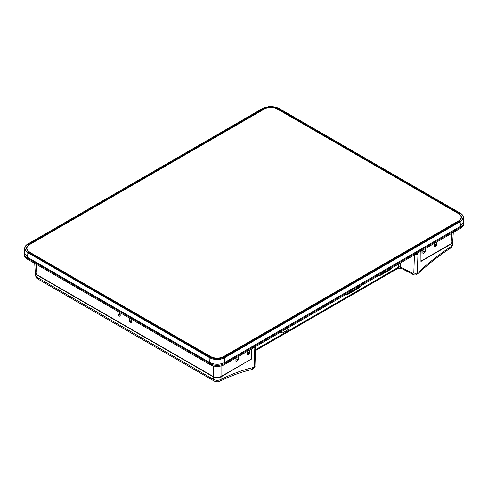 <?xml version="1.0" encoding="UTF-8"?>
<svg xmlns="http://www.w3.org/2000/svg" width="488" height="488" viewBox="0 0 488 488"><rect width="100%" height="100%" fill="white"/><g stroke="black" fill="none" stroke-linecap="round" stroke-linejoin="round"><path stroke-width="0.73" d="M420.949 260.83L421.138 251.009M251.668 348.853L250.948 359.272L221.046 376.535C218.453 377.749 215.861 377.749 213.274 376.535L213.274 365.933M36.234 264.264L36.899 274.707L213.274 376.535M36.899 274.707L35.288 272.579L34.709 263.386M453.291 232.447L452.712 241.584L451.101 243.713L451.76 233.325M421.199 260.976L451.101 243.713M247.556 351.226L247.453 354.489L247.886 354.739L249.276 353.94L247.507 352.848M247.886 354.739L247.459 354.471M249.276 353.94L249.74 353.172L249.85 349.902M249.74 353.172L247.532 351.988M422.956 249.96L422.858 253.223L423.285 253.473L424.676 252.674L425.139 251.906L425.249 248.636M425.139 251.906L422.931 250.722M424.676 252.674L422.907 251.582M423.285 253.473L422.858 253.205M434.527 243.274L434.424 246.544L434.857 246.794L436.705 245.226L436.815 241.956M434.424 246.544L434.857 246.794L434.424 246.525M235.985 357.905L235.887 361.169L236.314 361.419L237.705 360.62L238.168 359.851L238.278 356.582M235.887 361.169L236.314 361.419L235.887 361.157M117.822 311.368L117.937 314.699L119.786 316.267L120.219 316.017L120.115 312.692M119.786 316.267L120.219 316.017L119.786 316.267M129.393 318.048L129.503 321.379L131.357 322.946L131.791 322.696L131.687 319.372M131.357 322.946L131.791 322.696L131.357 322.946M224.37 357.448L460.068 221.375C462.014 220.21 463.008 218.825 463.057 217.209C463.008 215.592 462.014 214.201 460.068 213.042L278.056 107.958L270.84 106.238L263.63 107.958L27.932 244.037C25.986 245.196 24.992 246.586 24.943 248.203C24.992 249.819 25.986 251.204 27.932 252.369L209.944 357.448L217.16 359.174L224.37 357.448L224.559 357.765C222.498 358.912 220.027 359.504 217.16 359.528C214.287 359.504 211.822 358.912 209.755 357.765L27.749 252.68C25.754 251.491 24.729 250.063 24.681 248.404L24.412 252.802L27.468 257.286L209.755 362.529L209.944 357.448M27.468 257.286L27.932 252.369M24.943 248.203L24.681 248.404C24.729 246.751 25.754 245.324 27.749 244.134L263.496 107.946L270.84 106.189L278.19 107.946L460.251 213.14C462.246 214.33 463.271 215.751 463.319 217.41C463.271 219.069 462.246 220.491 460.251 221.686L224.559 357.765L224.559 362.529L460.532 226.292L460.068 221.375M460.196 213.03C462.13 214.165 463.167 215.556 463.313 217.203L463.057 217.209M461.965 217.514L459.293 213.469L461.977 217.3L459.293 220.948L223.638 357.002C219.319 359.022 215.001 359.022 210.682 357.002L28.707 251.942L26.023 248.294L28.707 244.464L26.035 248.508M264.362 108.403C268.681 106.39 272.999 106.39 277.318 108.403L277.318 108.842C272.999 106.823 268.681 106.823 264.362 108.842L264.362 108.403L28.707 244.464M264.362 108.842L28.719 244.891M459.281 213.896L277.318 108.842M463.313 217.203L463.588 221.808L460.532 226.292M224.559 362.529C219.624 364.835 214.689 364.835 209.755 362.529M459.293 213.469L277.318 108.403M215.361 377.456L221.046 376.87L250.917 359.29M253.339 368.8L250.679 369.831C240.773 372.143 230.556 375.931 220.027 381.195L220.027 381.195C217.929 382.098 215.946 382.037 214.079 380.994L214.079 380.994A3.928 2.263 -59.9 0 1 213.274 379.316C215.861 380.616 218.447 380.646 221.046 379.402C231.818 374.015 242.322 370.124 252.564 367.726L254.205 367.086A2.55 1.531 1.8 0 0 254.956 366.043L254.956 366.043C255.267 366.567 254.724 367.488 253.339 368.8L254.205 367.086L254.773 348.707L255.517 347.663L254.956 366.043M35.295 272.615L36.893 275.025L213.274 376.858C215.861 378.066 218.453 378.066 221.046 376.858L221.046 379.402A3.928 2.422 -116.6 0 1 220.027 381.195M250.679 369.831A3.928 2.855 -103.1 0 0 252.564 367.726M277.654 333.847L264.13 341.752M289.146 327.21L289.146 328.052A1.311 0.756 -60 0 1 288.219 329.656L282.479 332.969A1.311 0.756 -60 0 1 281.808 333.023A1.311 0.756 -60 0 1 281.558 332.438L281.558 331.596M255.132 346.852L254.773 348.707M414.434 254.474L417.948 254.498L417.697 252.991M400.489 262.928L400.489 267.052L412.787 273.439L413.812 272.89A2.55 1.525 1.9 0 0 417.319 272.914L416.563 274.561L418.863 272.822A3.928 1.482 -132.4 0 0 418.985 271.639C429.458 262.08 440.109 253.754 450.936 246.672L452.541 244.537C452.278 246.269 451.534 247.507 450.308 248.239L450.308 248.239A3.928 2.098 -123.2 0 0 450.936 246.672L451.107 244.03L452.705 241.621M412.787 273.439A2.55 1.397 117.4 0 0 413.318 274.61L413.318 274.61C414.684 275.153 415.764 275.134 416.563 274.561M424.92 252.455L422.913 251.283M214.079 380.994L37.96 279.051L37.167 277.379L213.274 379.316L213.274 376.858M37.857 278.983A3.928 2.202 -58.8 0 1 37.777 278.941L37.039 277.3A3.928 2.202 -58.8 0 0 37.777 278.941L37.777 278.941C36.917 278.861 36.136 277.617 35.435 275.208L37.039 277.3L36.893 275.025M420.888 251.155L420.949 261.44L451.107 244.03M251.942 348.694L251.198 359.449M389.79 269.504A3.343 1.934 120 0 0 391.022 268.394A3.343 1.934 120 0 1 389.79 269.504L381.116 274.512L389.79 269.504M379.89 274.823A3.343 1.934 120 0 0 381.116 274.512A3.343 1.934 120 0 1 379.89 274.823M379.304 275.189L379.274 275.177A3.867 2.233 120 0 0 379.304 275.189A3.867 2.233 120 0 0 381.116 274.939L389.79 269.931A3.867 2.233 120 0 0 391.632 268.04M346.205 294.27A3.867 2.233 120 0 0 346.425 294.398A3.867 2.233 120 0 0 348.237 294.142L359.174 287.829A3.867 2.233 120 0 0 361.212 285.608M346.736 293.965A3.349 1.934 120 0 0 348.237 293.715L359.174 287.395A3.349 1.934 120 0 0 360.675 285.913M30.634 254.346A7.826 4.52 180 0 1 30.762 254.004M30.488 254.266A7.857 4.532 180 0 1 30.555 253.882M34.764 256.731A4.496 2.599 180 0 1 34.014 255.877M28.975 253.388A9.553 5.514 180 0 1 29.115 253.052M463.576 222.4L463.6 222.967A9.815 5.667 180 0 1 463.6 223.26L463.551 224.327A9.772 5.643 180 0 1 460.696 228.171L224.114 364.762A9.772 5.643 180 0 1 210.297 364.762L27.304 259.11A9.772 5.643 180 0 1 24.449 255.267L24.4 254.199A9.815 5.667 180 0 1 24.4 253.906L24.424 253.376M463.6 223.26A9.815 5.667 180 0 1 460.727 227.121L224.144 363.712A9.815 5.667 180 0 1 210.261 363.712L27.273 258.06A9.815 5.667 180 0 1 24.4 254.199M26.95 248.374A9.162 5.289 0 0 0 26.95 248.471A9.162 5.289 0 0 0 29.634 252.211L210.676 356.545A9.162 5.289 0 0 0 223.638 356.545L458.366 221.021A9.162 5.289 0 0 0 461.05 217.282A9.162 5.289 0 0 0 458.366 213.543L277.324 109.013A9.162 5.289 0 0 0 264.362 109.013L29.634 244.537A9.162 5.289 0 0 0 26.95 248.276A9.162 5.289 0 0 0 29.634 252.015M210.676 356.545L210.676 356.734A9.162 5.289 0 0 0 223.638 356.734L458.366 221.216A9.162 5.289 0 0 0 461.05 217.477A9.162 5.289 0 0 0 461.05 217.38M458.366 221.216L223.638 356.734L458.366 221.375L458.366 221.021M221.046 365.957L221.046 376.535M436.705 245.226L434.503 244.043M436.241 245.995L434.479 244.903M238.168 359.851L235.966 358.668M237.705 360.62L235.936 359.528M35.764 256.889L35.795 257.322M120.164 314.37L118.401 315.462M120.139 313.51L117.937 314.699M131.736 321.049L129.967 322.141M131.711 320.189L129.503 321.379M24.687 248.197L24.687 248.197C24.833 246.55 25.87 245.159 27.804 244.024L263.63 107.958M217.16 359.174L217.16 359.528M278.245 109.373L278.245 108.94M288.384 327.649L289.146 328.052M286.633 328.662L288.219 329.656M281.558 332.389L282.479 332.969M255.456 349.774L398.69 267.082A2.55 1.476 60 0 1 398.159 268.248L255.425 350.652M398.159 268.248L401.02 268.223A2.55 1.397 -62.5 0 1 400.489 267.052A1.311 0.756 180 0 0 398.69 267.082L398.69 263.965M417.948 254.498L417.319 272.914L418.985 271.639M413.812 272.89L414.422 254.882M401.264 267.454A2.55 1.397 117.5 0 0 401.795 268.62L413.318 274.61M347.651 293.434L348.237 293.715M358.589 287.121L359.174 287.395M460.696 228.171L460.696 226.188M224.114 364.762L224.114 362.767M210.297 364.762L210.291 362.816M27.304 259.11L27.297 257.182M255.81 346.462L255.517 347.663M401.02 268.223L401.795 268.62M450.308 248.239C439.67 255.2 429.184 263.392 418.863 272.822M35.288 272.902L35.435 275.208M452.712 241.908L452.541 244.537"/></g></svg>
